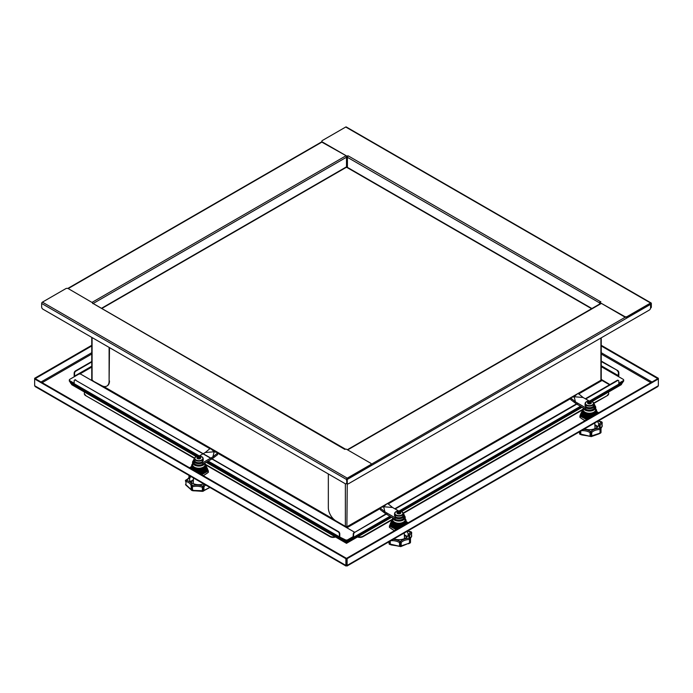 <?xml version="1.0" encoding="UTF-8"?>
<svg xmlns="http://www.w3.org/2000/svg" width="693" height="693" viewBox="0 0 693 693"><rect width="100%" height="100%" fill="white"/><g stroke="black" fill="none" stroke-linecap="round" stroke-linejoin="round"><path stroke-width="1.04" d="M345.954 566.008L35.248 386.625L34.65 385.732L34.65 378.984L345.885 558.679L345.885 565.419L346.5 565.783L347.115 565.419L347.115 558.679L658.35 378.984L658.35 385.732L657.752 386.625L347.046 566.008M346.5 565.783L346.457 565.09L345.885 565.419L346.5 565.783L658.35 385.732M91.762 345.963L35.222 378.603L34.65 378.274L34.65 378.984L35.222 378.655L346.457 558.341L345.885 558.679M346.457 565.09L346.457 558.341M346.5 565.116L346.543 558.341L657.778 378.655L658.35 378.984L658.35 378.274L601.238 345.296M346.543 565.09L347.115 565.419M346.543 558.341L347.115 558.679M657.778 378.655L601.238 345.963M657.778 378.603L658.35 378.274M91.762 345.296L34.65 378.274M205.128 474.584L204.548 474.922M393.191 529.92L392.61 529.582M583.723 419.915L583.134 419.586M650.762 307.883A1.793 1.039 -120 0 0 650.97 307.805A1.793 1.039 -120 0 0 651.342 306.982L651.342 303.465A1.074 0.624 120 0 0 651.125 302.971A1.074 0.624 120 0 0 650.58 303.023L627.208 316.519A1.793 1.039 180 0 1 624.67 316.519L600.225 302.711L624.67 316.952A1.793 1.039 -0 0 0 627.208 316.952L650.58 303.465M600.389 302.936L600.389 301.611L600.848 301.724L600.389 302.053M321.881 141.467A1.793 1.039 -0 0 0 321.838 141.693A1.793 1.039 -0 0 0 322.366 142.42L347.418 156.445L322.366 141.978A1.793 1.039 180 0 1 321.838 141.251A1.793 1.039 180 0 1 322.366 140.514L345.738 127.018A1.074 0.624 -60 0 1 346.275 126.966L651.125 302.971M347.418 156.003L348.258 155.89L600.389 301.611A1.074 0.624 120 0 0 599.627 302.936L599.627 304.062M618.381 376.542A1.074 0.624 120 0 0 618.832 375.476L618.832 372.687A1.793 1.039 -120 0 0 617.558 370.486L601.238 361.503M617.558 370.486L601.238 361.062M617.177 370.712A1.793 1.039 60 0 1 618.451 372.912L618.069 376.36L623.146 379.288A1.793 1.039 180 0 1 623.674 380.024A1.793 1.039 180 0 1 623.146 380.76L618.832 383.246M585.706 398.995L617.558 380.613A1.793 1.039 -60 0 1 618.459 380.518A1.793 1.039 -60 0 1 618.832 381.341L618.832 384.13L623.146 381.635A1.793 1.039 0 0 0 623.674 380.907L623.674 380.466A1.793 1.039 180 0 1 623.146 381.193A1.793 1.039 -0 0 0 623.674 380.466A1.793 1.039 -0 0 0 623.631 380.24M623.146 380.76L618.832 383.688L623.146 381.635M601.299 380.024L609.554 384.788M651.342 306.982L650.961 307.198A1.793 1.039 60 0 1 650.588 308.021A1.793 1.039 60 0 1 650.571 308.038M650.961 307.198L650.961 303.681M347.947 156.176L347.418 156.445M609.935 384.572L601.68 379.66L600.788 380.111L601.68 379.66M600.008 303.846L600.372 302.061M347.418 167.368L347.418 157.32A1.074 0.624 -60 0 1 348.181 156.003M618.243 380.448A1.793 1.039 120 0 0 618.078 380.301A1.793 1.039 120 0 0 617.177 380.388L617.558 380.613M354.504 532.042A1.793 1.039 120 0 0 353.231 534.242L353.118 537.274L347.773 540.185A1.793 1.039 180 0 1 345.227 540.185L345.227 540.627A1.793 1.039 0 0 0 347.773 540.627L352.85 537.69A1.074 0.624 -120 0 0 353.387 537.742A1.074 0.624 -120 0 0 353.612 537.248L353.612 534.468A1.793 1.039 -60 0 1 354.885 532.267L387.179 513.175M394.802 508.783L577.702 403.179M585.325 398.778L617.177 380.388M354.885 532.267L387.56 513.4M395.183 509L578.083 403.395M345.227 540.627L336.59 535.559M345.227 539.743L340.15 537.248L345.227 540.185A1.793 1.039 0 0 0 347.773 540.185L347.773 539.743A1.793 1.039 180 0 1 345.227 539.743L340.15 537.248A1.074 0.624 120 0 1 339.613 537.309L207.891 461.261M650.363 303.595A1.074 0.624 60 0 1 650.58 304.34L650.58 307.865A1.793 1.039 -60 0 1 649.315 310.066L348.536 483.714A1.793 1.039 -60 0 1 347.635 483.809A1.793 1.039 -60 0 1 347.262 482.986L347.262 479.461A1.074 0.624 -120 0 0 347.063 478.759M346.301 483.662A1.793 1.039 -120 0 0 346.509 483.584A1.793 1.039 -120 0 0 346.881 482.761L346.881 482.761A1.793 1.039 120 0 0 347.254 483.584A1.793 1.039 120 0 0 347.462 483.662M347.262 482.986L346.881 526.325A1.074 0.624 180 0 1 345.357 526.325L335.958 520.902A10.776 6.22 60 0 1 328.335 507.7L328.335 473.96M589.7 400.952L618.832 384.13A1.074 0.624 60 0 1 618.606 384.624L590.254 400.996M352.85 537.69L347.773 540.627M578.776 393.91L602.061 380.466L601.68 379.807L577.728 393.633M347.072 526.654L345.738 526.983L346.881 526.325M601.238 337.82L601.238 379.218A1.074 0.624 180 0 1 600.918 379.66L600.918 338.002M380.258 507.64L346.119 527.208M345.486 449.22A1.074 0.624 120 0 0 345.365 449.107A1.074 0.624 120 0 0 344.819 449.159L346.344 449.159L370.634 463.184A1.793 1.039 180 0 1 371.162 463.92A1.793 1.039 180 0 1 370.634 464.648L347.262 478.144A1.074 0.624 120 0 0 346.5 479.461L346.881 482.761L347.262 478.586L370.634 465.09A1.793 1.039 0 0 0 371.162 464.353A1.793 1.039 0 0 0 371.119 464.137M344.819 449.385L92.775 303.326M346.5 482.986A1.793 1.039 60 0 1 346.128 483.809A1.793 1.039 60 0 1 345.227 483.714L42.923 309.182A1.793 1.039 60 0 1 41.658 306.982L41.658 303.465A1.074 0.624 -60 0 1 42.42 302.139L65.792 288.652A1.793 1.039 180 0 1 68.33 288.652L92.775 302.893M69.369 380.24A1.793 1.039 0 0 0 69.326 380.466A1.793 1.039 0 0 0 69.854 381.193L74.168 383.688L74.168 380.907A1.793 1.039 60 0 1 74.541 380.085A1.793 1.039 60 0 1 75.442 380.171L338.115 531.826A1.793 1.039 60 0 1 339.388 534.026L339.388 536.815A1.074 0.624 120 0 0 339.613 537.309M339.388 534.026L339.769 533.801A1.793 1.039 -120 0 0 338.496 531.6L338.115 531.826M75.442 380.171L338.496 531.6M339.769 533.801L339.769 536.59M75.823 379.955A1.793 1.039 -120 0 0 74.922 379.859A1.793 1.039 -120 0 0 74.757 380.007M353.231 536.59L347.773 539.743M74.168 383.246L69.854 380.76A1.793 1.039 180 0 1 69.326 380.024A1.793 1.039 180 0 1 69.854 379.288L78.491 374.307A1.793 1.039 180 0 1 81.029 374.307L92.611 380.994L92.94 380.596M345.149 526.204L344.819 526.602L354.383 532.12M198.692 455.942L74.394 384.182A1.074 0.624 -60 0 1 74.168 383.688L69.854 381.193A1.793 1.039 180 0 1 69.326 380.466L69.326 380.024M92.611 303.551A1.074 0.624 -60 0 1 93.157 303.499L346.5 157.233A1.074 0.624 -120 0 0 345.738 155.916L92.082 302.365M91.762 361.503L75.442 370.928A1.793 1.039 120 0 0 74.168 373.129L74.168 375.918A1.074 0.624 -120 0 0 74.394 376.671M74.168 373.129L74.549 373.354A1.793 1.039 -60 0 1 75.823 371.153L75.442 370.928M91.762 361.945L75.823 371.153M74.549 373.354L74.662 376.516M69.369 380.682A1.793 1.039 -0 0 0 69.326 380.907A1.793 1.039 -0 0 0 69.854 381.635L69.854 380.76M78.491 386.547L69.854 381.635M78.491 386.625A1.793 1.039 -0 0 0 78.959 386.815M347.418 158.42L346.5 158.333L346.5 157.233M109.485 347.609L109.104 381.124A10.776 6.22 60 0 1 106.869 386.062A10.776 6.22 60 0 1 101.481 385.525L91.701 380.318L91.805 379.816M107.06 385.94A10.776 6.22 -120 0 0 107.25 385.836A10.776 6.22 -120 0 0 109.485 380.907M92.212 380.171L91.701 380.318M347.418 158.013A1.074 0.624 -0 0 0 346.5 157.969M92.082 337.56L92.082 380.093A1.074 0.624 180 0 1 91.762 379.66L91.762 337.378M109.104 347.392L109.104 381.124M357.475 536.997A4.487 2.59 0 0 0 363.054 536.642L391.805 520.045M363.054 536.642L363.054 536.2A4.487 2.59 180 0 1 357.969 536.711M363.054 536.2L392.229 519.36M403.127 513.063L582.752 409.355M593.65 403.066L607.354 395.599A4.487 2.59 0 0 0 608.671 393.763A4.487 2.59 0 0 0 608.653 393.546M608.237 392.221A4.487 2.59 180 0 1 608.671 393.321A4.487 2.59 180 0 1 607.354 395.157M205.934 465.038L329.946 536.642A4.487 2.59 0 0 0 335.525 536.997M335.031 536.711A4.487 2.59 180 0 1 329.946 536.2L329.946 536.642M84.347 393.546A4.487 2.59 -0 0 0 84.329 393.763A4.487 2.59 -0 0 0 85.646 395.599L194.612 458.064M205.509 464.362L329.946 536.2M85.646 395.599L194.525 458.454M85.646 395.157A4.487 2.59 180 0 1 84.329 393.321A4.487 2.59 180 0 1 84.763 392.221M403.205 513.461L582.337 410.039M593.736 403.456L607.354 395.599M346.076 167.455L346.924 167.455M92.845 380.535L92.334 380.829M390.609 516.623L346.5 542.091L346.5 543.329L206.15 462.266M72.046 384.832L70.236 382.588L197.505 456.072M620.954 384.832L592.091 401.498M346.5 540.93L346.5 542.091L207.19 461.659M622.764 381.86L621.3 384.641M622.764 382.588L590.757 401.074M581.132 406.626L400.225 511.07M70.236 381.86L70.236 382.588M201.698 456.635A4.037 2.33 0 0 0 195.98 456.635A4.037 2.33 0 0 0 195.98 459.935A4.037 2.33 0 0 0 201.698 459.935A4.037 2.33 0 0 0 201.698 456.635M200.216 456.999A1.94 1.117 180 0 1 200.216 458.584A1.94 1.117 180 0 1 197.47 458.584A1.94 1.117 180 0 1 197.47 456.999A1.94 1.117 180 0 1 200.216 456.999M198.215 456.886L200.173 457.163L200.459 458.151L197.739 458.575L197.167 457.467L198.215 456.886A1.707 0.988 0 0 0 197.635 457.111A1.707 0.988 0 0 0 197.254 457.449M197.929 457.328L197.929 458.575L198.276 458.064L199.939 458.281L200.173 457.163M200.546 458.099L200.459 458.151A1.707 0.988 0 0 1 200.052 458.506A1.707 0.988 0 0 1 199.463 458.723M197.739 458.575L197.505 458.437A1.707 0.988 0 0 1 197.15 457.657M200.138 457.675L200.173 458.298M190.973 476.533A9.26 5.345 0 0 0 189.579 479.357A9.26 5.345 0 0 0 192.29 483.134A9.26 5.345 0 0 0 203.725 483.896M205.665 485.013A9.537 5.509 0 0 0 203.95 487.058L203.95 490.401A0.901 0.866 139.3 0 1 203.309 491.112L193.26 490.791L192.056 490.116A0.901 0.52 180 0 0 192.593 490.081A0.901 0.589 123.4 0 1 191.848 490.41L191.701 490.358A0.901 0.754 -80.8 0 1 191.346 489.856L192.056 490.116L192.212 485.533L192.593 490.081L193.685 490.436L202.373 490.713L202.373 487.37A0.901 0.45 -66.1 0 1 202.919 486.226L203.075 486.2A0.901 0.71 23.3 0 1 203.95 487.058A0.901 0.52 180 0 1 202.876 487.482L202.876 490.826L203.673 490.661L203.673 487.318A0.901 0.485 -117 0 0 203.075 486.2A10.438 6.029 180 0 1 204.487 484.338M190.064 476.004A10.438 6.029 180 0 1 186.322 480.119L185.941 481.41A0.901 0.52 180 0 1 185.551 481.202A0.901 0.641 -43.3 0 1 186.348 480.214A10.438 6.029 180 0 1 189.016 481.332A10.438 6.029 180 0 1 192.074 485.481A0.901 0.598 128.7 0 0 191.346 486.521L191.346 489.856A0.901 0.52 0 0 1 191.173 489.57L191.173 486.226A0.901 0.736 -1.9 0 1 192.074 485.481L192.212 485.533A10.438 6.029 180 0 1 202.919 486.226L202.876 487.482A0.901 0.52 0 0 1 202.373 487.37A9.537 5.509 0 0 0 192.593 486.737A0.901 0.52 180 0 1 191.346 486.521A0.901 0.52 0 0 1 191.173 486.226A9.537 5.509 0 0 0 188.383 482.432A9.537 5.509 0 0 0 185.941 481.41L185.941 484.753L191.173 489.57A0.901 0.884 -175.9 0 0 191.701 490.358L191.077 489.492L191.77 490.254M186.322 480.119A0.901 0.71 -154.1 0 0 185.464 480.717A1.126 0.65 180 0 0 185.421 480.89A1.126 0.65 180 0 0 185.551 481.202L185.516 480.457A0.901 0.901 0 0 1 185.941 480.041A0.901 0.468 64.4 0 1 186.322 480.119M203.595 491.025L204.305 490.349L203.309 491.112A0.901 0.658 -90.6 0 0 203.673 490.661A0.901 0.52 180 0 0 203.95 490.401L209.771 487.465M185.551 484.537A0.901 0.52 180 0 0 185.941 484.753L185.551 484.719A0.901 0.901 0 0 0 185.646 484.857L191.848 490.41M203.144 491.146L202.876 490.826A0.901 0.52 -0 0 1 202.373 490.713A0.901 0.684 -121.6 0 0 203.144 491.146L201.932 491.363M203.283 472.002L205.743 470.157L203.283 471.153L200.823 472.998L203.283 472.002M198.908 473.163A7.181 4.149 0 0 0 200.823 472.998M197.011 472.063A6.289 3.63 0 0 0 203.283 471.153A6.289 3.63 0 0 0 204.643 469.984M205.743 470.157A7.181 4.149 0 0 0 205.96 468.468M199.177 473.319A6.289 3.63 0 0 0 203.283 472.254A6.289 3.63 0 0 0 204.643 471.084M191.718 468.468A7.181 4.149 0 0 0 191.658 468.97M204.626 471.612L202.365 472.851M196.621 471.838L196.855 471.898A7.181 4.149 0 0 0 200.823 471.898L205.743 469.057A7.181 4.149 0 0 0 205.96 467.368M196.855 471.898L191.935 469.057A7.181 4.149 0 0 1 191.718 467.368M205.743 469.057L200.823 471.898M193.035 468.884A6.289 3.63 0 0 0 194.395 470.062A6.289 3.63 0 0 0 203.283 470.062A6.289 3.63 0 0 0 204.643 468.884M191.718 466.268A7.181 4.149 0 0 0 191.935 467.957L196.855 470.798A7.181 4.149 0 0 0 200.823 470.798L205.743 467.957A7.181 4.149 0 0 0 205.96 466.268M205.743 467.957L200.823 470.798M196.855 470.798L194.395 468.962A6.289 3.63 0 0 0 203.283 468.962A6.289 3.63 0 0 0 204.643 467.784M193.035 467.784A6.289 3.63 0 0 0 194.395 468.962L191.935 467.957M191.935 464.57A7.181 4.149 0 0 0 191.935 466.857L196.855 469.698A7.181 4.149 0 0 0 200.823 469.698L205.743 466.857A7.181 4.149 0 0 0 205.743 464.57L205.362 464.223M196.855 469.698L191.935 466.857M205.743 466.857L200.823 469.698M193.035 466.684A6.289 3.63 0 0 0 194.395 467.862A6.289 3.63 0 0 0 203.283 467.862A6.289 3.63 0 0 0 204.643 466.684M192.55 463.695A6.618 3.82 180 0 0 192.94 466.606L195.85 468.286A6.618 3.82 180 0 0 201.828 468.286L204.747 466.606A6.618 3.82 180 0 0 205.128 463.695M201.828 468.286L204.747 466.606M192.94 466.606L194.395 467.177A6.289 3.63 0 0 0 203.283 467.177A6.289 3.63 0 0 0 205.128 464.613L205.128 462.855M205.085 462.881A6.289 3.63 180 0 1 200.892 465.878A6.289 3.63 180 0 1 194.395 465.012A6.289 3.63 180 0 1 192.55 462.448L192.55 464.613A6.289 3.63 0 0 0 194.395 467.177L195.85 468.286M201.368 474.913L208.29 470.919L207.32 468.451L208.35 472.305L206.523 473.691M200.251 473.934A8.515 4.92 0 0 0 204.019 472.99L205.604 472.08A8.515 4.92 0 0 0 207.285 468.451L206.211 466.216M203.803 472.262A6.687 3.863 0 0 0 205.388 470.478M205.994 466.415A8.515 4.92 0 0 1 206.705 467.203L208.342 470.971L205.63 472.089A8.55 4.938 180 0 0 207.32 468.451M208.316 472.375L204.037 475.199L208.324 472.34L208.342 470.971L208.35 472.305M212.275 458.731L217.325 454.885L217.325 454.21M212.872 456.912L214.146 451.784L205.258 452.512L209.702 448.83L210.967 448.882L214.146 451.784L217.325 452.546L217.325 453.231L212.872 456.912L202.711 462.777A5.388 3.11 180 0 1 196.838 463.452A5.388 3.11 180 0 1 193.512 460.585A5.388 3.11 180 0 1 194.508 458.775M217.325 452.546L217.325 454.885M211.893 458.948L202.711 464.249A5.388 3.11 180 0 1 196.838 464.925A5.388 3.11 180 0 1 193.512 462.049L193.512 460.585M199.289 455.959L205.258 452.512M586.564 401.637A4.037 2.33 0 0 0 586.564 404.937A4.037 2.33 0 0 0 592.281 404.937A4.037 2.33 0 0 0 592.281 401.637A4.037 2.33 0 0 0 586.564 401.637M588.054 402.001A1.94 1.117 180 0 1 590.8 402.001A1.94 1.117 180 0 1 590.8 403.586A1.94 1.117 180 0 1 588.054 403.586A1.94 1.117 180 0 1 588.054 402.001M587.837 403.17L588.322 402.027L590.029 401.871L591.129 402.642L590.488 403.577L587.837 403.17A1.707 0.988 0 0 0 588.218 403.508A1.707 0.988 0 0 0 588.799 403.724M588.088 402.165L588.322 403.274L589.007 403.413L589.007 402.165M590.332 402.33L590.332 403.577L589.007 403.413M588.088 403.291L588.132 402.676M590.757 403.075L590.722 403.508M584.537 428.898A9.26 5.345 0 0 0 595.971 428.135A9.26 5.345 0 0 0 598.683 424.359A9.26 5.345 0 0 0 597.288 421.535M600.935 427.928L602.044 426.394L602.044 423.051A0.901 0.58 -127 0 0 601.333 422.002L601.463 421.838M583.627 429.426A10.438 6.029 180 0 1 590.748 431.583L590.912 431.566A0.901 0.658 41.2 0 1 591.718 432.536A0.901 0.52 180 0 1 591.346 432.761L590.912 431.566A10.438 6.029 180 0 1 592.853 430.024A10.438 6.029 180 0 1 600.034 428.265L600.562 432.761L601.013 429.002A0.901 0.719 -163 0 0 600.121 428.179A0.901 0.667 -38.4 0 1 600.944 428.698A0.901 0.52 180 0 1 600.562 429.417A0.901 0.52 0 0 1 600.051 429.513L600.121 428.179A10.438 6.029 180 0 1 601.333 422.002A0.901 0.736 4.9 0 1 602.226 422.756L601.948 425.641M580.769 431.072L580.769 434.113L589.249 436.096L590.055 435.984L590.055 432.649A0.901 0.563 -55.1 0 1 590.748 431.583L590.505 436.157L591.346 436.096L591.346 432.761A1.126 0.65 180 0 1 590.505 432.813A0.901 0.52 0 0 1 590.055 432.649A9.537 5.509 0 0 0 581.401 430.708M598.882 433.515L600.051 432.856L600.051 429.513A9.537 5.509 0 0 0 593.485 431.124A9.537 5.509 0 0 0 591.718 432.536L591.718 435.88L598.882 433.515M589.249 436.096L581.644 434.927L580.232 434.078A0.901 0.52 180 0 0 580.769 434.113A0.901 0.476 126.4 0 1 580.093 434.346L579.972 434.277A0.901 0.832 -67.8 0 1 579.634 433.731L580.232 434.078L580.232 431.375M590.999 436.503A0.901 0.537 -83.7 0 0 591.346 436.096A0.901 0.52 180 0 0 591.718 435.88A0.901 0.832 125.8 0 1 590.999 436.503L592.316 435.897L590.826 436.521A0.901 0.762 -121.8 0 1 590.055 435.984A0.901 0.52 0 0 0 590.505 436.157L590.826 436.521M580.093 434.346L591.276 436.607L599.021 433.853L600.614 433.021L600.051 432.856A0.901 0.52 -0 0 0 600.562 432.761L600.614 433.021A0.901 0.901 0 0 0 600.623 433.012L600.796 432.856A0.901 0.875 -138.2 0 1 600.718 432.926L599.021 433.792M602.2 422.591A1.126 0.65 180 0 1 602.226 422.73A1.126 0.65 180 0 1 602.226 422.756A0.901 0.52 0 0 1 602.044 423.051A9.537 5.509 0 0 0 600.077 426.403L600.831 428.352A0.901 0.901 0 0 1 601.022 428.915L601.022 432.259A0.901 0.901 0 0 1 600.796 432.856A0.901 0.875 -138.2 0 0 601.013 432.345A0.901 0.52 180 0 0 601.013 432.163M602.13 426.308A0.901 0.45 -177 0 0 602.226 426.126L602.226 426.126A0.901 0.45 -177 0 0 602.226 426.1L601.767 421.89A0.901 0.554 123.2 0 0 601.273 421.907A10.438 6.029 180 0 1 598.05 421.093M602.026 426.42L602.044 426.394A0.901 0.52 0 0 0 602.226 426.1A0.901 0.901 0 0 1 602.148 426.455L600.909 428.482M579.972 434.277L579.972 434.277A0.901 0.875 143.4 0 1 579.746 434.069L579.746 434.069A0.901 0.875 143.4 0 1 579.573 433.61M596.612 413.972A7.181 4.149 0 0 0 596.543 413.461M582.302 413.461A7.181 4.149 0 0 0 582.518 415.159L584.979 417.004L587.439 418L584.979 416.155A6.289 3.63 0 0 0 591.259 417.065M587.439 418A7.181 4.149 0 0 0 589.353 418.165M583.619 416.086A6.289 3.63 0 0 0 584.979 417.255A6.289 3.63 0 0 0 589.085 418.312M596.093 414.267L596.327 414.059A7.181 4.149 0 0 0 596.543 412.361M583.619 414.986A6.289 3.63 0 0 0 584.979 416.155L582.518 415.159M585.906 417.853L583.636 416.614M596.327 414.059L591.406 416.9A7.181 4.149 0 0 1 587.439 416.9L584.979 415.055A6.289 3.63 0 0 0 593.866 415.055A6.289 3.63 0 0 0 595.226 413.886M582.302 412.361A7.181 4.149 0 0 0 582.518 414.059L587.439 416.9M583.619 413.886A6.289 3.63 0 0 0 584.979 415.055L582.518 414.059M582.302 411.261A7.181 4.149 0 0 0 582.518 412.959L587.439 415.8A7.181 4.149 0 0 0 591.406 415.8L596.327 412.959A7.181 4.149 0 0 0 596.543 411.261M596.327 412.959L593.866 413.955A6.289 3.63 0 0 0 595.226 412.785M587.439 415.8L584.979 413.955A6.289 3.63 0 0 0 593.866 413.955L591.406 415.8M583.619 412.785A6.289 3.63 0 0 0 584.979 413.955L582.518 412.959M582.518 409.572A7.181 4.149 0 0 0 582.518 411.859L587.439 414.7A7.181 4.149 0 0 0 591.406 414.7L596.327 411.859A7.181 4.149 0 0 0 596.327 409.572M596.327 411.859L591.406 414.7M587.439 414.7L584.979 412.855A6.289 3.63 0 0 0 593.866 412.855A6.289 3.63 0 0 0 595.226 411.685M583.619 411.685A6.289 3.63 0 0 0 584.979 412.855L582.518 411.859M595.711 408.697A6.618 3.82 180 0 1 595.322 411.607L592.411 413.288A6.618 3.82 180 0 1 586.434 413.288L583.523 411.607A6.618 3.82 180 0 1 583.134 408.697M592.411 413.288L593.866 412.179A6.289 3.63 0 0 0 595.711 409.615L595.711 407.441A6.289 3.63 180 0 1 593.866 410.013A6.289 3.63 180 0 1 587.3 410.862A6.289 3.63 180 0 1 583.168 407.796M583.523 411.607L584.979 412.179A6.289 3.63 0 0 0 593.866 412.179L595.322 411.607M583.134 407.779L583.134 409.615A6.289 3.63 0 0 0 584.979 412.179L586.434 413.288M582.51 410.464L580.916 413.47M579.92 415.999L579.92 417.307L580.951 413.452L579.98 415.921L582.666 417.073A8.515 4.92 -0 0 1 580.977 413.452L582.441 410.533M582.64 419.282L584.225 420.201M579.92 417.307L579.946 416.017L585.897 419.152M582.882 415.479A6.687 3.863 -0 0 0 584.459 417.264M583.073 397.479L574.185 396.743L575.45 401.879L571.006 398.189L571.006 397.513L574.185 396.743L577.356 393.841L578.629 393.789L583.073 397.479L589.093 400.952M593.745 403.69A5.388 3.11 180 0 1 594.811 405.544L594.811 407.008A5.388 3.11 180 0 1 591.484 409.884A5.388 3.11 180 0 1 585.611 409.208L576.819 404.132M576.437 403.915L571.006 399.852L571.006 397.513M571.006 399.168L571.006 399.852M583.203 407.822A6.263 3.612 0 0 0 587.378 410.81A6.263 3.612 0 0 0 593.849 409.944A6.263 3.612 0 0 0 594.811 405.552A5.388 3.11 180 0 1 591.484 408.42A5.388 3.11 180 0 1 585.611 407.744L575.45 401.879M396.041 511.642A4.037 2.33 0 0 0 396.041 514.934A4.037 2.33 0 0 0 401.749 514.934A4.037 2.33 0 0 0 401.749 511.642A4.037 2.33 0 0 0 396.041 511.642M397.522 511.997A1.94 1.117 180 0 1 400.268 511.997A1.94 1.117 180 0 1 400.268 513.582A1.94 1.117 180 0 1 397.522 513.582A1.94 1.117 180 0 1 397.522 511.997M397.306 513.166L397.799 512.032L399.506 511.867L400.597 512.638L399.991 513.574L398.328 513.764L397.306 513.166A1.707 0.988 0 0 0 397.687 513.504A1.707 0.988 0 0 0 398.276 513.73M397.557 512.17L397.799 513.279L398.475 513.409L398.475 512.162M400.511 512.742L400.597 512.638A1.707 0.988 0 0 1 400.225 513.426M399.809 512.326L399.809 513.574L398.475 513.409M397.565 513.296L397.6 512.664M394.005 538.894A9.26 5.345 0 0 0 405.448 538.132A9.26 5.345 0 0 0 408.16 534.355A9.26 5.345 0 0 0 406.765 531.531M410.403 537.933L411.512 536.391L411.512 533.047A0.901 0.58 -127 0 0 410.802 531.999L410.932 531.843M393.096 539.423A10.438 6.029 180 0 1 400.216 541.58L400.389 541.571A0.901 0.658 41.2 0 1 401.186 542.541A0.901 0.52 180 0 1 400.814 542.758L400.389 541.571A10.438 6.029 180 0 1 402.321 540.029A10.438 6.029 180 0 1 409.502 538.262L410.031 542.758L410.481 539.007A0.901 0.719 -163 0 0 409.598 538.175A0.901 0.667 -38.4 0 1 410.412 538.695A0.901 0.52 180 0 1 410.031 539.414A0.901 0.52 0 0 1 409.52 539.518L409.598 538.175A10.438 6.029 180 0 1 410.802 531.999A0.901 0.736 4.9 0 1 411.703 532.761A1.126 0.65 180 0 1 411.703 532.761L411.417 535.646M390.237 541.068L390.237 544.109L398.726 546.093L399.532 545.989L399.532 542.645A0.901 0.563 -55.1 0 1 400.216 541.58L399.974 546.153L400.814 546.101L400.814 542.758A1.126 0.65 180 0 1 399.974 542.81A0.901 0.52 0 0 1 399.532 542.645A9.537 5.509 0 0 0 390.878 540.705M408.35 543.511L409.52 542.853L409.52 539.518A9.537 5.509 0 0 0 402.962 541.129A9.537 5.509 0 0 0 401.186 542.541L401.186 545.876L408.35 543.511M398.726 546.093L391.112 544.923L389.709 544.083A0.901 0.52 180 0 0 390.237 544.109A0.901 0.476 126.4 0 1 389.561 544.351L389.44 544.282A0.901 0.832 -67.8 0 1 389.111 543.736L389.709 544.083L389.709 541.38M400.467 546.508A0.901 0.537 -83.7 0 0 400.814 546.101A0.901 0.52 180 0 0 401.186 545.876A0.901 0.832 125.8 0 1 400.467 546.508L401.784 545.893L400.294 546.517A0.901 0.762 -121.8 0 1 399.532 545.989A0.901 0.52 0 0 0 399.974 546.153L400.294 546.517M389.561 544.351L400.753 546.612L410.031 542.758A0.901 0.52 -0 0 1 409.52 542.853L410.091 543.017A0.901 0.901 0 0 0 410.1 543.017L410.265 542.853A0.901 0.875 -138.2 0 1 410.187 542.931L408.489 543.797M411.677 532.588A1.126 0.65 180 0 1 411.703 532.726A0.901 0.52 0 0 1 411.512 533.047A9.537 5.509 0 0 0 409.546 536.399L410.299 538.357A0.901 0.901 0 0 1 410.499 538.911L410.499 542.255A0.901 0.901 0 0 1 410.265 542.853A0.901 0.875 -138.2 0 0 410.481 542.342A0.901 0.52 180 0 0 410.481 542.169M411.607 536.313A0.901 0.45 -177 0 0 411.703 536.122L411.703 536.122A0.901 0.45 -177 0 0 411.703 536.105L411.235 531.895A0.901 0.554 123.2 0 0 410.75 531.912A10.438 6.029 180 0 1 407.519 531.098M411.503 536.425L411.512 536.391A0.901 0.52 0 0 0 411.703 536.105A0.901 0.901 0 0 1 411.616 536.46L410.386 538.478M389.44 544.282L389.44 544.282A0.901 0.875 143.4 0 1 389.215 544.066L389.215 544.066A0.901 0.875 143.4 0 1 389.05 543.615M406.081 523.977A7.181 4.149 0 0 0 406.02 523.466M391.77 523.466A7.181 4.149 0 0 0 391.987 525.164L396.907 528.005L394.447 526.16A6.289 3.63 0 0 0 400.727 527.061M396.907 528.005A7.181 4.149 0 0 0 398.821 528.161M393.087 526.082A6.289 3.63 0 0 0 394.447 527.26A6.289 3.63 0 0 0 398.562 528.317M405.561 524.272L405.803 524.064A7.181 4.149 0 0 0 406.02 522.366M393.087 524.982A6.289 3.63 0 0 0 394.447 526.16L391.987 525.164M395.374 527.858L393.113 526.619M405.803 524.064L400.883 526.905A7.181 4.149 0 0 1 396.907 526.905L394.447 525.06A6.289 3.63 0 0 0 403.343 525.06A6.289 3.63 0 0 0 404.703 523.882M391.77 522.366A7.181 4.149 0 0 0 391.987 524.064L396.907 526.905M393.087 523.882A6.289 3.63 0 0 0 394.447 525.06L391.987 524.064M391.77 521.266A7.181 4.149 0 0 0 391.987 522.964L396.907 525.805A7.181 4.149 0 0 0 400.883 525.805L405.803 522.964A7.181 4.149 0 0 0 406.02 521.266M405.803 522.964L403.343 523.96A6.289 3.63 0 0 0 404.703 522.782M396.907 525.805L394.447 523.96A6.289 3.63 0 0 0 403.343 523.96L400.883 525.805M393.087 522.782A6.289 3.63 0 0 0 394.447 523.96L391.987 522.964M391.987 519.568A7.181 4.149 0 0 0 391.987 521.864L396.907 524.705A7.181 4.149 0 0 0 400.883 524.705L405.803 521.864A7.181 4.149 0 0 0 405.803 519.568M405.803 521.864L400.883 524.705M396.907 524.705L394.447 522.86A6.289 3.63 0 0 0 403.343 522.86A6.289 3.63 0 0 0 404.703 521.682M393.087 521.682A6.289 3.63 0 0 0 394.447 522.86L391.987 521.864M405.18 518.693A6.618 3.82 180 0 1 404.799 521.612L401.888 523.293A6.618 3.82 180 0 1 395.902 523.293L392.992 521.612A6.618 3.82 180 0 1 392.61 518.693M401.888 523.293L403.343 522.184A6.289 3.63 0 0 0 405.18 519.611L405.18 517.446A6.289 3.63 180 0 1 403.343 520.01A6.289 3.63 180 0 1 396.777 520.859A6.289 3.63 180 0 1 392.636 517.801L392.61 519.611A6.289 3.63 0 0 0 394.447 522.184L395.902 523.293M392.992 521.612L394.447 522.184A6.289 3.63 0 0 0 403.343 522.184L404.799 521.612M391.978 520.469L389.449 525.918L392.134 527.078A8.515 4.92 -0 0 1 390.454 523.449L390.999 522.201A8.55 4.938 180 0 1 391.744 521.387M390.367 523.51L389.414 527.338L392.082 529.279L389.388 527.304L390.367 523.51M389.397 527.33L393.702 530.206M389.423 527.373L389.388 525.987L395.365 529.157M392.351 525.476A6.687 3.863 -0 0 0 393.927 527.269M392.541 507.475L383.653 506.748L384.927 511.876L380.474 508.194L380.474 507.51L383.653 506.748L386.833 503.846L388.097 503.794L392.541 507.475L398.562 510.949M403.222 513.686A5.388 3.11 180 0 1 404.288 515.549L404.288 517.013A5.388 3.11 180 0 1 400.961 519.889A5.388 3.11 180 0 1 395.088 519.213L386.287 514.137M385.906 513.911L380.474 509.849L380.474 507.51M380.474 509.173L380.474 509.849M392.68 517.818A6.263 3.612 0 0 0 396.846 520.807A6.263 3.612 0 0 0 403.326 519.949A6.263 3.612 0 0 0 404.288 515.557A5.388 3.11 180 0 1 400.961 518.416A5.388 3.11 180 0 1 395.088 517.74L384.927 511.876M34.65 385.732L345.885 565.419M601.238 352.702L651.983 382.008M650.84 382.666L601.238 354.028M41.017 382.008L91.762 352.702M91.762 354.028L42.16 382.666M650.58 303.023L345.738 127.018M346.656 156.003L346.656 156.445M322.366 142.42L322.366 141.978M601.238 365.757L618.451 375.701M627.208 316.952L627.208 316.519M624.67 316.519L624.67 316.952M601.238 366.64L618.069 376.36M599.627 302.936L347.418 157.32M347.799 156.22L347.799 155.786M601.299 303.465L347.643 449.913M371.162 464.353L625.285 317.186M574.722 396.249L573.639 396.872M570.746 398.544L388.245 503.906M384.199 506.245L383.108 506.878M380.214 508.549L346.881 527.789M353.612 537.248L389.968 516.259M399.168 510.949L580.5 406.263M380.492 507.51L386.815 503.854M387.205 503.629L570.781 397.643M571.015 397.505L577.347 393.858M345.357 526.325L345.357 483.783M650.58 304.34L347.262 479.461M42.42 302.139L347.262 478.144M370.634 464.648L370.634 465.09M74.168 383.688L199.315 455.942M208.212 461.079L339.388 536.815M344.819 526.602L217.585 453.144M215.999 452.226L212.292 450.086M209.901 448.709L92.611 380.994M103.43 386.356L334.009 519.481M346.5 479.461L41.658 303.465M321.968 142.065L68.191 288.583M74.549 376.134L91.762 366.199M79.782 374.003L91.762 367.082M347.262 158.333L347.262 167.282M591.588 308.706L346.5 167.212L346.5 158.333M346.5 167.212L101.793 308.489M196.18 456.505L71.7 384.641M582.172 407.224L401.559 511.503M391.649 517.229L346.5 543.286M201.628 462.188A3.933 2.27 180 0 1 195.816 462.032M201.94 461.988A4.383 2.529 0 0 0 203.222 460.143L201.845 462.214C199.549 463.054 195.573 463.972 194.456 460.143A4.383 2.529 0 0 0 197.115 462.526A4.383 2.529 0 0 0 201.94 461.988M202.469 457.259A4.323 2.495 180 0 1 203.162 458.558A4.323 2.495 180 0 1 201.897 460.377A4.323 2.495 180 0 1 197.141 460.906A4.323 2.495 180 0 1 194.525 458.558A4.323 2.495 180 0 1 195.218 457.259M199.905 457.034A1.707 0.988 0 0 0 198.588 456.834M200.528 457.952A1.707 0.988 0 0 0 200.173 457.189M197.774 458.575A1.707 0.988 0 0 0 199.099 458.783M198.562 458.064L198.562 456.817M198.233 458.116L198.233 456.869M199.125 458.385L199.125 457.146M199.263 458.411L199.263 457.163M197.826 458.584L197.826 457.389M185.802 480.18A0.901 0.468 64.4 0 1 185.941 480.041C188.132 478.889 189.224 477.616 189.206 476.212A9.537 5.509 0 0 0 189.111 475.459M193.399 479.799A9.26 5.345 0 0 0 190.549 481.739M188.998 475.398L188.998 477.226M193.373 480.5A8.81 5.085 0 0 0 190.982 482.181M205.041 462.907A6.263 3.612 0 0 1 200.823 465.826A6.263 3.612 0 0 1 194.412 464.951A6.263 3.612 0 0 1 193.52 460.49L192.55 462.448A6.289 3.63 180 0 1 192.845 461.356M204.27 463.348A5.865 3.387 180 0 1 194.69 464.466A5.865 3.387 180 0 1 193.512 460.654M193.512 460.724A5.804 3.352 0 0 0 194.742 464.414A5.804 3.352 0 0 0 204.114 463.435M191.684 466.415A8.515 4.92 0 0 0 190.445 468.269M191.407 468.832A7.45 4.297 180 0 1 191.658 467.957M206.029 467.957A7.45 4.297 180 0 1 206.038 467.974A7.45 4.297 180 0 1 199.289 473.38A7.38 4.262 0 0 0 204.063 472.124A7.38 4.262 0 0 0 206.02 468.113M200.286 473.96A8.55 4.938 180 0 0 204.037 473.007L202.243 474.376M207.372 468.485L206.731 467.203A8.55 4.938 180 0 0 205.986 466.389M190.419 468.26A8.55 4.938 180 0 1 191.692 466.389M191.666 468.113A7.38 4.262 0 0 0 191.467 468.866M202.711 464.249L202.711 462.777M592.446 407.034A3.933 2.27 180 0 1 586.642 407.189M585.039 405.145A4.383 2.529 0 0 0 586.321 406.99A4.383 2.529 0 0 0 591.146 407.527A4.383 2.529 0 0 0 593.806 405.145C592.688 408.974 588.712 408.047 586.417 407.207L585.039 405.145L585.1 403.56A4.323 2.495 180 0 1 585.802 402.261M586.365 405.379A4.323 2.495 180 0 1 585.1 403.56C586.382 400.944 588.807 400.311 592.385 401.654L593.745 403.56A4.323 2.495 180 0 1 591.12 405.907A4.323 2.495 180 0 1 586.365 405.379M593.052 402.261A4.323 2.495 180 0 1 593.745 403.56L593.806 405.145M588.088 402.191A1.707 0.988 0 0 0 587.733 402.954M589.682 401.836A1.707 0.988 0 0 0 588.357 402.035M591.016 402.451A1.707 0.988 0 0 0 590.635 402.113A1.707 0.988 0 0 0 590.046 401.888M590.757 403.421A1.707 0.988 0 0 0 591.112 402.659M589.171 403.785A1.707 0.988 0 0 0 590.488 403.577M590.029 403.109L590.029 401.871M589.137 403.387L589.137 402.139M589.708 403.066L589.708 401.819M590.436 403.586L590.436 402.382M601.94 422.219A0.901 0.554 123.2 0 0 601.767 421.89A0.901 0.901 0 0 0 601.403 421.751L598.293 420.954M597.712 426.741A9.26 5.345 0 0 0 594.863 424.792M579.634 431.722L579.634 433.731A0.901 0.52 0 0 1 579.565 433.532A0.901 0.901 0 0 0 579.746 434.069L580.37 434.528M597.279 427.183A8.81 5.085 0 0 0 594.889 425.493M579.565 431.765L579.565 433.532A0.901 0.52 0 0 1 579.582 433.428L579.582 431.756M595.426 406.358A6.289 3.63 180 0 1 595.711 407.441L594.811 405.552M594.811 405.734A5.865 3.387 180 0 1 593.572 409.459A5.865 3.387 180 0 1 583.913 408.229M584.052 408.307A5.804 3.352 0 0 0 593.529 409.416A5.804 3.352 0 0 0 594.811 405.812M586.841 420.001L582.64 417.091A8.55 4.938 180 0 1 580.951 413.452L582.458 410.499M582.267 411.417A8.515 4.92 -0 0 0 581.557 412.205L581.531 412.196A8.55 4.938 180 0 1 582.276 411.382M587.976 418.953A8.55 4.938 180 0 1 584.225 418.009L584.242 417.992A8.515 4.92 -0 0 0 588.01 418.936M597.825 413.271A8.515 4.92 -0 0 0 596.578 411.417M588.972 418.381A7.45 4.297 180 0 1 582.241 412.959M596.612 412.959A7.45 4.297 180 0 1 596.855 413.825M596.569 411.382A8.55 4.938 180 0 1 597.851 413.253M582.25 413.106A7.38 4.262 -0 0 0 584.199 417.125A7.38 4.262 -0 0 0 588.998 418.364L584.199 417.125M596.794 413.868A7.38 4.262 -0 0 0 596.604 413.106M582.614 419.274L579.954 417.377M584.199 420.201L585.083 420.625M585.611 409.208L585.611 407.744M401.923 517.039A3.933 2.27 180 0 1 396.11 517.186M394.508 515.142A4.383 2.529 0 0 0 395.798 516.995A4.383 2.529 0 0 0 400.623 517.532A4.383 2.529 0 0 0 403.283 515.142C402.165 518.979 398.189 518.052 395.885 517.212L394.508 515.142L394.577 513.556A4.323 2.495 180 0 1 395.27 512.257M395.842 515.384A4.323 2.495 180 0 1 394.577 513.556C395.85 510.949 398.276 510.317 401.853 511.659L403.213 513.556A4.323 2.495 180 0 1 400.597 515.913A4.323 2.495 180 0 1 395.842 515.384M402.52 512.257A4.323 2.495 180 0 1 403.213 513.556L403.283 515.142M397.565 512.196A1.707 0.988 0 0 0 397.21 512.959M399.177 513.063L399.177 511.815A1.707 0.988 0 0 0 397.825 512.04M400.485 512.448A1.707 0.988 0 0 0 400.104 512.11A1.707 0.988 0 0 0 399.514 511.893M398.64 513.782A1.707 0.988 0 0 0 399.965 513.574M399.506 513.115L399.506 511.867M398.614 513.392L398.614 512.144M397.6 513.314L397.6 512.69L397.6 513.314M399.904 513.582L399.904 512.387M411.417 532.215A0.901 0.554 123.2 0 0 411.244 531.895A0.901 0.901 0 0 0 410.871 531.756L407.761 530.959M407.189 536.737A9.26 5.345 0 0 0 404.34 534.797M389.111 541.727L389.111 543.736A0.901 0.52 0 0 1 389.042 543.537A0.901 0.901 0 0 0 389.215 544.066L389.838 544.533M406.756 537.188A8.81 5.085 0 0 0 404.365 535.498M389.042 541.77L389.042 543.537A0.901 0.52 0 0 1 389.059 543.425L389.059 541.753M404.894 516.354A6.289 3.63 180 0 1 405.18 517.446L404.288 515.549M404.288 515.731A5.865 3.387 180 0 1 403.04 519.464A5.865 3.387 180 0 1 393.39 518.234M393.52 518.312A5.804 3.352 0 0 0 402.997 519.412A5.804 3.352 0 0 0 404.288 515.809M396.309 529.998L392.108 527.096A8.55 4.938 180 0 1 390.419 523.449L391.034 522.201A8.515 4.92 -0 0 1 391.744 521.422M397.453 528.958A8.55 4.938 180 0 1 393.702 528.014L393.719 527.988A8.515 4.92 -0 0 0 397.479 528.941M406.046 521.387A8.55 4.938 180 0 1 407.319 523.258A8.515 4.92 -0 0 0 406.046 521.422M398.449 528.378A7.45 4.297 180 0 1 391.71 522.955M406.081 522.955A7.45 4.297 180 0 1 406.332 523.83M390.947 522.262L391.917 520.538M391.718 523.111A7.38 4.262 -0 0 0 393.676 527.122A7.38 4.262 -0 0 0 398.475 528.369L393.676 527.122M406.263 523.865A7.38 4.262 -0 0 0 406.072 523.111M392.134 529.279L393.676 530.197L392.134 529.279M395.088 519.213L395.088 517.74M600.225 302.278L600.225 302.711M623.674 380.466L623.674 380.024M321.838 141.251L321.838 141.693M580.812 406.444L399.722 510.992M390.289 516.441L353.387 537.742M600.987 303.283L347.332 449.731M345.365 449.107L93.157 303.499M69.326 380.907L69.326 380.466M92.013 380.648L92.524 380.353M321.847 141.77L67.81 288.435M608.671 393.321L608.671 393.763M84.329 393.321L84.329 393.763M346.128 167.056L101.481 308.307M591.9 308.524L346.872 167.056M71.838 384.754L196.136 456.522M206.116 462.283L346.5 543.329L391.684 517.247M401.594 511.521L582.207 407.241M592.125 401.516L621.162 384.754M194.456 460.143L194.525 458.558L195.876 456.661C199.463 455.318 201.888 455.951 203.162 458.558L203.222 460.143M192.325 490.653L202.625 491.354L209.927 487.474M188.981 475.381L188.981 477.278M193.468 477.971L193.26 483.619M199.263 473.362L204.063 472.124M189.371 468L192.03 466.094M203.188 475.632L205.648 474.281M206.783 467.238L205.812 465.497M217.585 454.469L217.585 452.806M579.565 432.328L579.339 431.895M594.802 422.973L595.01 428.62M580.899 413.487L579.92 415.956M598.899 413.002L596.231 411.096M570.746 399.437L570.746 397.773M404.27 532.969L404.478 538.626M391.926 520.504L390.947 522.236M393.676 530.197L394.551 530.63M408.368 522.998L405.708 521.093M380.214 509.433L380.214 507.77"/></g></svg>
